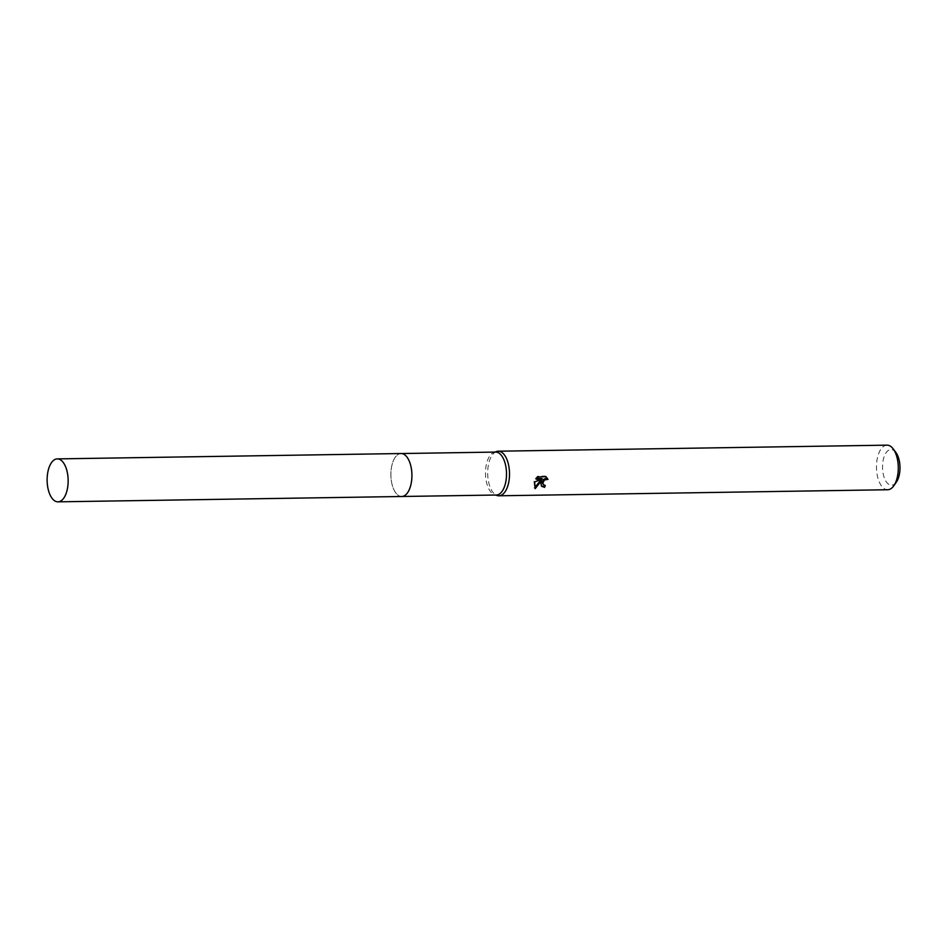 <?xml version="1.0" encoding="UTF-8"?>
<svg xmlns="http://www.w3.org/2000/svg" width="947" height="947" viewBox="0 0 947 947"><rect width="100%" height="100%" fill="white"/><g stroke="black" fill="none" stroke-linecap="round" stroke-linejoin="round"><path stroke-width="0.71" stroke-dasharray="4.74 3.55" d="M407.956 458.549A21.473 10.512 -90.9 0 0 404.499 454.643A21.473 10.512 -90.9 0 0 401.078 453.542A21.473 10.512 -90.9 0 0 391.928 465.249A21.473 10.512 -90.9 0 0 401.741 496.488A21.473 10.512 -90.9 0 0 405.127 495.281A21.473 10.512 -90.9 0 0 408.465 491.268M410.88 484.793A21.485 10.512 -90.9 0 0 404.487 454.643A21.485 10.512 -90.9 0 0 391.916 465.237A21.485 10.512 -90.9 0 0 393.644 489.149A21.485 10.512 -90.9 0 0 405.115 495.281A21.485 10.512 -90.9 0 0 410.88 484.793M495.66 452.074A21.473 10.512 -90.9 0 0 494.05 452.346A21.473 10.512 -90.9 0 0 486.521 463.77A21.473 10.512 -90.9 0 0 494.713 494.784A21.473 10.512 -90.9 0 0 496.335 495.021M496.559 451.506A22.29 10.914 -90.9 0 0 488.759 463.355A22.29 10.914 -90.9 0 0 497.246 495.553M887.019 445.161A22.29 10.914 -90.9 0 0 877.538 457.306A22.29 10.914 -90.9 0 0 887.718 489.741M895.921 452.548A17.839 8.724 -90.9 0 0 883.385 459.271A17.839 8.724 -90.9 0 0 885.658 480.792A17.839 8.724 -90.9 0 0 896.383 482.07M544.407 485.349A20.81 10.18 -90.9 0 0 544.608 484.781L542.832 484.13M544.608 484.781L545.271 485.456M546.289 476.933L545.354 476.01L537.683 476.128L538.37 476.838M545.354 476.01L546.04 476.72M540.986 479.845L541.388 485.965M541.66 478.389L533.978 481.265L534.57 487.883M537.683 476.128L535.446 478.484L536.665 478.472M535.446 478.484L536.12 479.182M533.978 481.265L534.629 481.94M401.457 453.542L401.078 453.542A21.485 10.512 -90.9 0 0 391.099 470.067A21.485 10.512 -90.9 0 0 396.84 494.156A21.485 10.512 -90.9 0 0 401.729 496.5M494.05 452.346L494.855 452.086M546.632 477.252L545.946 476.554M541.696 486.344L541.033 485.657M535.019 488.451L534.333 487.741M494.713 494.784L495.518 495.032"/><path stroke-width="1.42" d="M408.465 491.268A21.473 10.512 -90.9 0 0 410.88 484.781A21.473 10.512 -90.9 0 0 407.956 458.549M402.12 496.488L496.335 495.021A21.473 10.512 -90.9 0 0 505.473 483.313A21.473 10.512 -90.9 0 0 495.66 452.074L401.457 453.542M495.518 495.032L497.246 495.553A22.29 10.914 -90.9 0 0 498.939 495.79A22.29 10.914 -90.9 0 0 508.432 483.645A22.29 10.914 -90.9 0 0 498.24 451.21A22.29 10.914 -90.9 0 0 496.559 451.506L494.855 452.086M540.832 483.136L541.648 480.52L535.209 488.64L534.629 481.94L542.335 479.075L536.12 479.182L538.37 476.838L546.04 476.72L547.993 479.348L544.312 480.046L542.891 483.112L543.483 484.805L545.271 485.456A22.29 10.914 89.1 0 1 544.584 487.35L541.696 486.344L540.832 483.136M498.939 495.79L887.718 489.741A22.29 10.914 -90.9 0 0 893.779 485.799A22.29 10.914 -90.9 0 0 897.211 477.584A22.29 10.914 -90.9 0 0 893.199 448.902A22.29 10.914 -90.9 0 0 887.019 445.161L498.24 451.21M893.779 485.799L896.383 482.07A17.839 8.724 -90.9 0 0 899.129 475.501A17.839 8.724 -90.9 0 0 895.921 452.548L893.199 448.902M543.483 484.805L542.264 482.946L543.649 479.36L545.981 478.318L547.993 479.348M547.319 478.661L546.289 476.933M541.388 485.965L543.909 486.663A20.81 10.18 -90.9 0 0 544.407 485.349M543.909 486.663L544.584 487.35M534.57 487.883L540.986 479.845L541.648 480.52M536.665 478.472L541.66 478.389L542.335 479.075M53.079 499.495A21.473 10.512 -90.9 0 0 57.968 501.839A21.473 10.512 -90.9 0 0 67.924 485.314A21.473 10.512 -90.9 0 0 62.194 461.248A21.473 10.512 -90.9 0 0 57.305 458.893A21.473 10.512 -90.9 0 0 47.35 475.43A21.473 10.512 -90.9 0 0 53.079 499.495M57.968 501.839L401.729 496.5A21.485 10.512 -90.9 0 0 411.696 479.963A21.485 10.512 -90.9 0 0 405.955 455.886A21.485 10.512 -90.9 0 0 401.066 453.53L57.305 458.893"/></g></svg>
